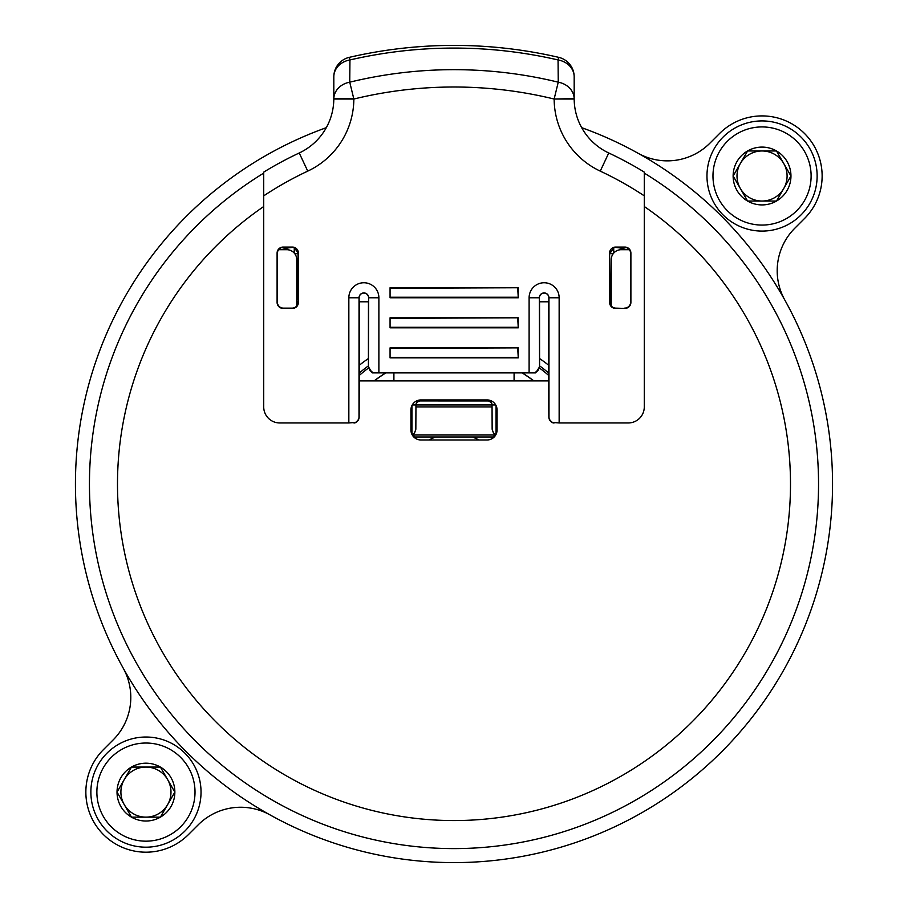 <?xml version="1.0" encoding="UTF-8"?>
<svg xmlns="http://www.w3.org/2000/svg" width="908" height="908" viewBox="0 0 908 908"><rect width="100%" height="100%" fill="white"/><g stroke="black" fill="none" stroke-linecap="round" stroke-linejoin="round"><path stroke-width="1.36" d="M385.73 372.893A130.457 130.457 0 0 0 374.141 380.895M368.512 368.024A144.122 144.122 0 0 0 359.137 375.56M385.934 372.893A130.343 130.343 0 0 0 374.312 380.895M548.852 375.56A144.122 144.122 0 0 0 539.477 368.024M533.847 380.895A130.457 130.457 0 0 0 522.259 372.893M281.514 249.7A36.831 36.831 0 0 1 293.159 247.441M614.83 247.441A36.831 36.831 0 0 1 626.475 249.7M533.677 380.895A130.343 130.343 0 0 0 522.055 372.893M784.773 299.946A60.087 60.087 0 0 1 794.795 228.237L804.533 218.488A60.087 60.087 0 0 0 804.533 133.51A60.087 60.087 0 0 0 719.556 133.51L709.818 143.26A60.087 60.087 0 0 1 638.097 153.27A378.568 378.568 0 0 1 721.678 751.733A378.568 378.568 0 0 1 123.216 668.152A378.568 378.568 0 0 1 326.301 127.676M581.688 127.676A378.568 378.568 0 0 1 638.097 153.27M644.283 173.11A364.539 364.539 0 0 1 731.246 720.748A364.539 364.539 0 0 1 176.742 720.748A364.539 364.539 0 0 1 263.717 173.11A364.539 364.539 0 0 0 176.742 720.748A364.539 364.539 0 0 0 731.246 720.748A364.539 364.539 0 0 0 644.283 173.11M269.892 814.839A60.087 60.087 0 0 0 198.182 824.85L188.433 834.588A60.087 60.087 0 0 1 103.455 834.588A60.087 60.087 0 0 1 103.455 749.611L113.194 739.872A60.087 60.087 0 0 0 123.216 668.152M278.62 249.7L286.746 249.7A10.011 10.011 0 0 1 296.757 259.722L296.757 305.928M611.232 305.928L611.232 259.722A10.011 10.011 0 0 1 621.242 249.7L629.369 249.7M359.137 380.895L548.852 380.895M487.04 399.929L420.949 399.929A10.011 10.011 0 0 0 410.927 409.939L410.927 429.972A10.011 10.011 0 0 0 420.949 439.983L487.04 439.983A10.011 10.011 0 0 0 497.062 429.972L497.062 409.939A10.011 10.011 0 0 0 487.04 399.929M783.729 188.523A25.038 25.038 0 0 0 762.05 150.966A25.038 25.038 0 0 0 740.361 188.523A25.038 25.038 0 0 0 783.729 188.523M706.969 176.004A55.082 55.082 0 0 0 762.05 231.086A55.082 55.082 0 0 0 817.132 176.004A55.082 55.082 0 0 0 762.05 120.923A55.082 55.082 0 0 0 706.969 176.004M811.116 176.004A49.077 49.077 0 0 0 762.05 126.927A49.077 49.077 0 0 0 712.973 176.004A49.077 49.077 0 0 0 762.05 225.071A49.077 49.077 0 0 0 811.116 176.004M747.59 150.966L776.499 150.966A28.908 28.908 0 0 0 733.131 176.004A28.908 28.908 0 0 0 776.499 201.043A28.908 28.908 0 0 0 776.499 150.966L790.959 176.004L776.499 201.043L747.59 201.043L733.131 176.004L747.59 150.966M167.628 804.624A25.038 25.038 0 0 0 145.95 767.067A25.038 25.038 0 0 0 124.26 804.624A25.038 25.038 0 0 0 167.628 804.624M90.868 792.105A55.082 55.082 0 0 0 145.95 847.187A55.082 55.082 0 0 0 201.031 792.105A55.082 55.082 0 0 0 145.95 737.024A55.082 55.082 0 0 0 90.868 792.105M195.016 792.105A49.077 49.077 0 0 0 145.95 743.028A49.077 49.077 0 0 0 96.872 792.105A49.077 49.077 0 0 0 145.95 841.171A49.077 49.077 0 0 0 195.016 792.105M131.49 767.067L160.398 767.067A28.908 28.908 0 0 0 117.03 792.105A28.908 28.908 0 0 0 160.398 817.143A28.908 28.908 0 0 0 160.398 767.067L174.858 792.105L160.398 817.143L131.49 817.143L117.03 792.105L131.49 767.067M263.717 195.856L263.717 172.111A364.539 364.539 0 0 1 299.231 152.987A60.087 60.087 0 0 0 333.815 98.586L333.815 76.851A20.033 20.033 0 0 1 349.33 57.34A464.692 464.692 0 0 1 558.658 57.34A20.033 20.033 0 0 1 574.174 76.851L574.174 98.586L554.141 99.029A423.083 423.083 0 0 0 353.848 99.029L353.848 98.586A80.12 80.12 0 0 1 307.744 171.124A344.518 344.518 0 0 0 263.717 195.856L263.717 406.943A16.026 16.026 0 0 0 279.732 422.958L348.842 422.958L348.842 297.779A15.027 15.027 0 0 1 363.858 282.751A15.027 15.027 0 0 1 378.886 297.779L378.886 372.893L372.269 372.893L368.41 366.877L368.693 297.779A4.835 4.835 0 0 0 363.858 292.944A4.835 4.835 0 0 0 359.035 297.779L359 417.566L357.945 420.427L355.63 422.413L348.842 422.958M529.103 372.893L529.103 297.779A15.027 15.027 0 0 1 544.13 282.751A15.027 15.027 0 0 1 559.146 297.779L559.146 422.958L552.359 422.413L550.044 420.427L548.988 417.566L548.954 297.779A4.835 4.835 0 0 0 544.13 292.944A4.835 4.835 0 0 0 539.295 297.779L539.579 366.877L535.675 372.893L378.886 372.893M644.283 172.111A364.539 364.539 0 0 0 608.757 152.987A60.087 60.087 0 0 1 574.174 98.586A60.087 60.087 0 0 0 608.757 152.987A364.539 364.539 0 0 1 644.283 172.111L644.283 406.943A16.026 16.026 0 0 1 628.257 422.958L559.146 422.958M615.601 247.067L624.874 247.067A6.004 6.004 0 0 1 630.89 253.082L630.89 302.409A6.004 6.004 0 0 1 624.874 308.425L615.601 308.425A6.004 6.004 0 0 1 609.597 302.409L609.597 253.082A6.004 6.004 0 0 1 615.601 247.067L624.874 247.067M292.104 247.351L292.387 247.067A6.004 6.004 0 0 1 298.391 253.082L294.124 247.702A6.004 6.004 0 0 0 292.104 247.351L283.387 247.351A6.004 6.004 0 0 0 277.383 253.355L277.383 302.137A6.004 6.004 0 0 0 283.387 308.141L292.104 308.141A6.004 6.004 0 0 0 297.767 304.157L297.767 301.785L296.757 301.785M283.114 308.425A6.004 6.004 0 0 1 277.099 302.409L277.099 253.082A6.004 6.004 0 0 1 283.114 247.067L283.387 247.351M292.387 247.067L283.114 247.067M296.757 296.78L297.813 296.78L298.391 302.409L298.391 253.082M298.391 302.409A6.004 6.004 0 0 1 292.387 308.425M390.065 347.855L390.065 357.865L518.264 357.865L518.264 347.855L390.065 347.855L390.065 357.865M390.065 317.8L390.065 327.822L518.264 327.822L518.264 317.8L390.065 317.8L390.065 327.822M390.065 287.757L390.065 297.779L518.264 297.779L518.264 287.757L390.065 287.757L390.065 297.779M359.137 297.779A4.733 4.733 0 0 1 363.858 293.046A4.733 4.733 0 0 1 368.591 297.779L368.591 301.785L359.137 301.785L359.137 297.779L348.842 297.779M548.852 297.779A4.733 4.733 0 0 0 544.13 293.046A4.733 4.733 0 0 0 539.397 297.779L539.397 301.785L548.852 301.785L548.852 297.779L559.146 297.779M548.852 369A6.64 6.64 0 0 1 548.511 366.877L548.511 301.785M611.232 301.785L610.221 301.785L609.597 253.082M539.579 366.877L539.534 301.785M554.118 422.958L553.29 422.958A6.288 6.288 0 0 1 548.852 416.954L548.511 366.877M368.455 301.785L368.41 366.877M283.387 308.141L292.104 308.141M359.489 301.785L359.137 416.954A6.288 6.288 0 0 1 354.699 422.958L353.882 422.958M609.597 302.409L610.233 301.785L610.233 304.157A6.004 6.004 0 0 0 615.885 308.141L615.601 308.425M624.874 308.425L615.885 308.141M624.602 308.141A6.004 6.004 0 0 0 630.606 302.137L630.606 253.355A6.004 6.004 0 0 0 624.602 247.351M615.885 247.351A6.004 6.004 0 0 0 613.865 247.702L609.949 253.434M298.04 253.434L297.813 296.78M393.902 380.895L393.902 372.893M514.087 372.893L514.087 380.895M492.057 406.943L492.057 404.934L415.943 404.934L415.943 406.943L492.057 406.943L492.147 429.257L493.487 433.071L495.881 434.682M412.277 404.934L415.943 404.934A4.007 4.007 0 0 1 419.95 400.927L417.113 402.108L415.943 404.934A4.007 4.007 0 0 1 419.95 400.927L488.493 400.95L491.183 402.437L492.057 404.934A4.007 4.007 0 0 0 488.05 400.927A4.007 4.007 0 0 1 492.057 404.934L495.723 404.934M412.107 434.682L414.513 433.071L415.841 429.257L415.943 406.943M494.202 436.986L413.798 436.986M412.221 434.887A13.949 12.076 180 0 0 413.935 434.977L494.054 434.977A13.949 12.076 180 0 0 495.768 434.887M294.76 253.707L297.835 253.707M610.176 296.78L611.232 296.78M610.165 253.707L613.229 253.707M518.264 347.855L390.599 348.377M517.73 348.377L518.264 357.865M517.73 357.343L390.599 357.343M518.264 317.8L390.599 318.333M517.73 318.333L518.264 327.822M517.73 327.3L390.599 327.3M518.264 287.757L390.599 288.29M517.73 288.29L518.264 297.779M517.73 297.245L390.599 297.245M359.489 366.877A6.64 6.64 0 0 1 359.137 369M574.162 98.586A20.033 17.218 180 0 0 558.25 82.185A30141.843 4714.938 -106 0 1 558.057 59.951A462.013 462.013 0 0 0 349.943 59.951A30141.843 4714.938 106 0 1 349.739 82.185A20.033 17.218 180 0 0 333.826 98.586L353.848 98.586M349.943 59.951A20.033 17.229 180 0 0 333.815 76.851A20.033 20.033 0 0 1 349.33 57.34L349.943 59.951M333.815 99.029L353.848 99.029L349.739 82.185A440.425 440.425 0 0 1 558.25 82.185L554.141 99.029L574.174 99.029M574.174 76.851A20.033 17.229 180 0 0 558.057 59.951L558.658 57.34A20.033 20.033 0 0 1 574.174 76.851M539.295 366.877L537.831 370.839L534.142 372.893M373.846 372.893L370.158 370.839L368.693 366.877M429.178 439.983A50.576 50.576 0 0 1 435.5 436.986M472.501 436.986A50.576 50.576 0 0 1 478.811 439.983M492.794 438.167A60.087 60.087 0 0 0 491.341 436.986M416.647 436.986A60.087 60.087 0 0 0 415.194 438.167M294.26 247.748L294.26 253.094M613.729 247.748L613.729 253.094M368.41 365.867A145.916 145.916 0 0 0 359.137 373.177M548.852 373.177A145.916 145.916 0 0 0 539.579 365.867M359.489 365.107A151.92 151.92 0 0 1 368.41 358.535M539.579 358.535A151.92 151.92 0 0 1 548.511 365.107M297.563 304.645A20.532 20.532 0 0 1 297.767 303.567M610.233 303.567A20.532 20.532 0 0 1 610.426 304.645M644.283 206.525A336.505 336.505 0 0 1 706.106 706.935A336.505 336.505 0 0 1 201.882 706.935A336.505 336.505 0 0 1 263.717 206.525M644.283 195.856A344.518 344.518 0 0 0 600.256 171.124A80.12 80.12 0 0 1 554.141 98.586M378.886 297.779L368.591 297.779M529.103 297.779L539.397 297.779M411.937 434.342L411.937 405.581M496.063 405.581L496.063 434.342M263.717 172.111A364.539 364.539 0 0 1 299.231 152.987A60.087 60.087 0 0 0 333.815 98.586M299.231 152.987L307.744 171.124M608.757 152.987L600.256 171.124M419.95 399.974L419.95 400.927M488.05 399.974L488.05 400.927M413.935 434.977L413.935 436.986M494.054 434.977L494.054 436.986"/></g></svg>

